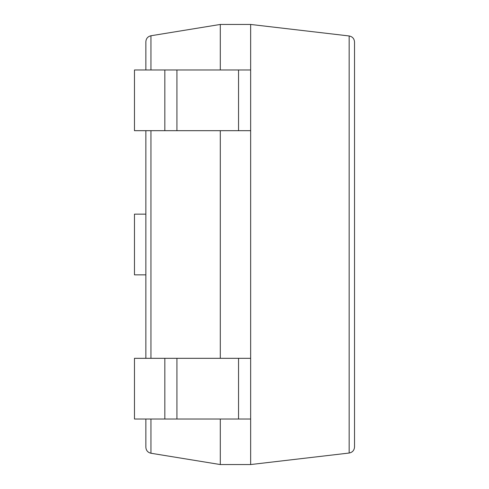 <?xml version="1.0" encoding="UTF-8"?>
<svg xmlns="http://www.w3.org/2000/svg" width="489" height="489" viewBox="0 0 489 489"><rect width="100%" height="100%" fill="white"/><g stroke="black" fill="none" stroke-linecap="round" stroke-linejoin="round"><path stroke-width="0.73" d="M164.83 69.976L164.83 130.679L134.475 130.679L134.475 69.976L250.649 69.976L250.649 24.45L220.301 24.45L150.948 35.758C147.8 36.522 146.101 38.521 145.856 41.748L145.856 69.976M220.301 419.024L220.301 464.55L150.948 453.242C147.8 452.478 146.101 450.479 145.856 447.252L145.856 419.024M220.301 24.45L220.301 69.976M220.301 130.679L220.301 358.321M145.856 130.679L145.856 358.321M220.301 464.55L250.649 464.55L349.158 453.034C352.459 452.374 354.25 450.363 354.525 447.007L354.525 41.993L354.525 447.007M164.83 130.679L250.649 130.679L250.649 464.55M250.649 24.45L349.158 35.966C352.459 36.626 354.25 38.637 354.525 41.993M145.856 214.145L134.475 214.145L134.475 274.855L145.856 274.855M164.83 419.024L134.475 419.024L134.475 358.321L164.83 358.321L164.83 419.024L250.649 419.024M164.83 358.321L250.649 358.321M250.649 69.976L250.649 130.679M150.948 35.758L150.948 69.976M150.948 130.679L150.948 358.321M150.948 419.024L150.948 453.242M349.158 35.966L349.158 453.034M176.926 358.321L176.926 419.024M238.546 358.321L238.546 419.024M176.926 69.976L176.926 130.679M238.546 69.976L238.546 130.679"/></g></svg>
